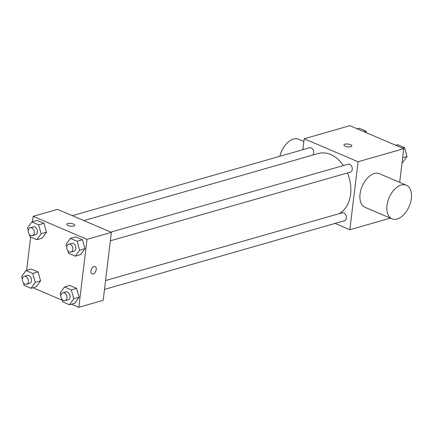 <?xml version="1.0" encoding="UTF-8"?>
<svg xmlns="http://www.w3.org/2000/svg" width="433" height="433" viewBox="0 0 433 433"><rect width="100%" height="100%" fill="white"/><g stroke="black" fill="none" stroke-linecap="round" stroke-linejoin="round"><path stroke-width="0.65" d="M302.873 149.694L304.193 138.766L349.875 125.689L403.751 148.687L399.675 182.358M304.193 138.766L358.069 161.758L403.751 148.687M350.827 146.727A4 1.402 -173.1 0 1 346.373 146.614A4 1.402 -173.1 0 1 343.91 144.99A4 1.402 -173.1 0 1 348.051 144.075A4 1.402 -173.1 0 1 351.85 145.948A4 1.402 -173.1 0 1 350.827 146.727M338.942 213.756A31.982 23.052 -106 0 0 350.589 194.309A31.982 23.052 -106 0 0 347.439 172.956M343.412 165.552A31.982 23.052 -106 0 0 318.217 153.504L83.823 220.586M358.069 161.758L349.842 229.739L335.05 223.423M312.87 155.036A4.114 2.966 -106 0 0 313.73 153.022A4.114 2.966 -106 0 0 312.61 149.055A4.114 2.966 -106 0 0 309.568 147.777L72.316 215.677M110.377 240.802L350.351 172.123A4.114 2.966 -106 0 0 352.251 169.46A4.114 2.966 -106 0 0 351.131 165.493A4.114 2.966 -106 0 0 348.089 164.215L110.837 232.115M105.565 280.546L342.205 212.82A4.114 2.966 74 0 1 346.189 215.959A4.114 2.966 74 0 1 344.468 220.727L104.494 289.412M349.842 229.739L390.382 218.135M391.989 218.822L365.057 207.326A18.278 10.933 -66.9 0 1 360.045 194.006A18.278 10.933 -66.9 0 1 379.4 173.709L406.338 185.205A18.278 10.933 -66.9 0 1 409.223 206.308A18.278 10.933 -66.9 0 1 391.989 218.822A18.278 10.933 -66.9 0 1 386.983 205.502A18.278 10.933 -66.9 0 1 406.338 185.205M303.869 141.472L298.591 139.22A18.278 10.933 113.1 0 0 279.832 156.286M343.91 144.99A4 1.402 -173.1 0 1 348.051 144.081A4 1.402 -173.1 0 1 351.85 145.948M32.507 221.745L33.162 216.338L57.524 209.366L111.4 232.359L103.173 300.334L78.811 307.311L71.483 304.183M33.162 216.338L87.033 239.33L111.4 232.359M73.702 226.042A4 1.402 -173.1 0 1 69.253 225.929A4 1.402 -173.1 0 1 66.785 224.299A4 1.402 -173.1 0 1 70.925 223.39A4 1.402 -173.1 0 1 74.725 225.263A4 1.402 -173.1 0 1 73.702 226.042M31.279 269.017L38.088 271.924L40.588 280.811L36.285 286.792L40.588 280.811L38.088 271.924L31.279 269.017L25.953 270.544L32.756 273.445L35.257 282.332L30.954 288.318L24.151 285.412L23.447 282.906M75.683 236.851L82.487 239.758L84.992 248.645L80.69 254.626L84.992 248.645L82.487 239.758L75.683 236.851L70.352 238.377L77.161 241.284L79.661 250.171L75.358 256.152L68.555 253.251L67.851 250.739M26.624 270.349L30.651 237.073M62.217 300.226L32.962 287.745M87.033 239.33L78.811 307.311M37.162 220.413L43.966 223.314L46.472 232.202L42.169 238.188L46.472 232.202L43.966 223.314L37.162 220.413L31.836 221.94L38.64 224.841L41.14 233.728L36.837 239.714L30.034 236.808L29.33 234.302M69.8 285.455L76.603 288.362L79.109 297.249L74.806 303.23L79.109 297.249L76.603 288.362L69.8 285.455L64.474 286.982L71.277 289.888L73.778 298.775L69.475 304.756L62.671 301.855L61.968 299.349M90.914 271.031A4 2.392 -66.9 0 1 95.152 266.593A4 2.392 -66.9 0 1 95.78 271.21A4 2.392 -66.9 0 1 92.013 273.943A4 2.392 -66.9 0 1 90.914 271.031M95.146 266.593A4 2.392 -66.9 0 1 95.78 271.204A4 2.392 -66.9 0 1 92.013 273.943M66.785 224.305A4 1.402 -173.1 0 1 70.925 223.396A4 1.402 -173.1 0 1 74.725 225.263M60.891 295.522L60.171 292.968L64.474 286.982M65.058 300.697L68.105 299.825A4.114 2.966 -106 0 0 70.005 297.162A4.114 2.966 -106 0 0 68.885 293.195A4.114 2.966 -106 0 0 65.843 291.918L62.796 292.789A4.114 2.966 -106 0 0 61.08 297.558A4.114 2.966 -106 0 0 65.058 300.697A4.114 2.966 -106 0 0 66.958 298.034A4.114 2.966 -106 0 0 65.838 294.067A4.114 2.966 -106 0 0 62.796 292.789M71.277 289.888L76.603 288.362M73.778 298.775L79.109 297.249M69.475 304.756L74.806 303.23M22.37 279.085L21.65 276.525L25.953 270.544M26.543 284.254L29.585 283.382A4.114 2.966 -106 0 0 31.485 280.725A4.114 2.966 -106 0 0 30.364 276.757A4.114 2.966 -106 0 0 27.322 275.475L24.275 276.346A4.114 2.966 -106 0 0 22.559 281.12A4.114 2.966 -106 0 0 26.543 284.254A4.114 2.966 -106 0 0 28.437 281.596A4.114 2.966 -106 0 0 27.317 277.629A4.114 2.966 -106 0 0 24.275 276.346M32.756 273.445L38.088 271.924M35.257 282.332L40.588 280.811M30.954 288.318L36.285 286.792M66.774 246.918L66.054 244.364L70.352 238.377M70.942 252.093L73.989 251.216A4.114 2.966 -106 0 0 75.889 248.558A4.114 2.966 -106 0 0 74.763 244.591A4.114 2.966 -106 0 0 71.726 243.314L68.679 244.185A4.114 2.966 -106 0 0 66.963 248.953A4.114 2.966 -106 0 0 70.942 252.093A4.114 2.966 -106 0 0 72.841 249.43A4.114 2.966 -106 0 0 71.721 245.462A4.114 2.966 -106 0 0 68.679 244.185M77.161 241.284L82.487 239.758M79.661 250.171L84.992 248.645M75.358 256.152L80.69 254.626M28.253 230.48L27.533 227.92L31.836 221.94M32.421 235.649L35.468 234.778A4.114 2.966 -106 0 0 37.368 232.12A4.114 2.966 -106 0 0 36.248 228.153A4.114 2.966 -106 0 0 33.206 226.87L30.158 227.742A4.114 2.966 -106 0 0 28.443 232.51A4.114 2.966 -106 0 0 32.421 235.649A4.114 2.966 -106 0 0 34.321 232.992A4.114 2.966 -106 0 0 33.2 229.025A4.114 2.966 -106 0 0 30.158 227.742M38.64 224.841L43.966 223.314M41.14 233.728L46.472 232.202M36.837 239.714L42.169 238.188M395.719 145.255L397.727 144.682L404.53 147.588L407.031 156.475L402.733 162.456L402.062 162.651M402.522 148.162L404.53 147.588M402.658 157.726L407.031 156.475M357.198 128.817L359.206 128.244L366.009 131.145L366.47 132.774M364.001 131.719L366.009 131.145"/></g></svg>
